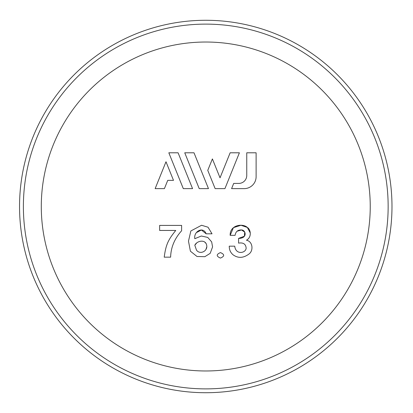 <?xml version="1.0" encoding="UTF-8"?>
<svg xmlns="http://www.w3.org/2000/svg" width="413" height="413" viewBox="0 0 413 413"><rect width="100%" height="100%" fill="white"/><g stroke="black" fill="none" stroke-linecap="round" stroke-linejoin="round"><path stroke-width="0.62" d="M246.463 240.221C252.642 241.383 253.603 250.118 249.416 253.68C243.66 258.166 238.203 258.533 233.046 254.775C238.203 258.533 243.66 258.166 249.416 253.68C253.603 250.118 252.642 241.383 246.463 240.221C252.271 236.964 250.51 229.189 247.341 227.444C242.663 223.087 229.778 224.971 230.16 235.338L233.417 227.656L240.965 225.261L247.341 227.444L250.237 232.901M230.16 235.338L235.105 235.338C235.653 231.631 237.79 229.84 241.522 229.958C245.74 229.881 247.903 238.43 238.585 238.389L244.413 236.231L244.697 232.091L241.522 229.958L237.119 231.213M194.802 238.693C193.496 231.445 203.186 226.045 206.159 233.81L212.024 233.81L208.018 227.217L201.58 225.261L190.852 230.96L188.483 241.135L190.408 251.212L197.022 256.499L204.874 256.685L210.186 253.345L212.571 246.938L211.668 241.894L207.754 237.423L201.338 236.009L194.802 238.693L201.338 236.009L207.754 237.423L211.668 241.894L212.571 246.938L210.186 253.345L204.874 256.685L197.022 256.499L190.408 251.212L188.483 241.135M206.159 233.81L201.399 229.995L196.454 232.591M164.214 257.165C165.928 244.259 168.328 239.762 175.752 230.449C168.328 239.762 165.928 244.259 164.214 257.165L170.626 257.165C170.868 247.444 174.534 238.642 181.617 230.759L181.617 225.415L159.635 225.415L159.635 230.449L175.752 230.449M391.983 206.5A186.217 186.217 0 0 0 112.656 45.229A186.217 186.217 0 0 0 112.656 367.771A186.217 186.217 0 0 0 391.983 206.5M196.485 250.118L194.802 245.26C196.918 240.614 205.597 239.065 206.681 245.27C208.002 251.001 200.047 255.136 196.485 250.118M200.677 252.369L201.637 252.333M206.082 249.065L206.624 247.211M206.015 243.443L204.719 242.033M196.562 243.133L194.802 245.26M220.449 252.586C216.175 254.418 216.175 256.251 220.449 258.079C224.724 256.251 224.724 254.418 220.449 252.586M238.585 238.389L238.585 243.123C243.288 242.369 245.807 244.052 246.143 248.161C245.88 253.21 235.689 255.188 234.739 246.174L229.241 246.174C229.241 249.736 230.511 252.601 233.046 254.775M256.117 152.795L246.752 152.795L246.752 175.448A7.966 7.966 0 0 1 238.781 183.413L233.696 183.413L231.59 188.627L244.16 188.627A11.951 11.951 0 0 0 256.117 176.671L256.117 152.795M224.925 188.627L239.401 152.795L230.144 152.795L220.031 177.817L212.396 158.912L207.765 170.373L215.142 188.627L224.925 188.627M199.221 188.627L208.477 188.627L194.002 152.795L184.745 152.795L199.221 188.627M183.3 188.627L192.556 188.627L178.08 152.795L168.824 152.795L183.3 188.627M165.995 161.762L155.143 188.627L164.4 188.627L167.745 180.352L173.501 180.352L165.995 161.762M370.239 206.5A164.472 164.472 0 0 0 123.528 64.061A164.472 164.472 0 0 0 123.528 348.939A164.472 164.472 0 0 0 370.239 206.5M388.148 206.5A182.381 182.381 0 0 0 114.577 48.553A182.381 182.381 0 0 0 114.577 364.447A182.381 182.381 0 0 0 388.148 206.5"/></g></svg>
